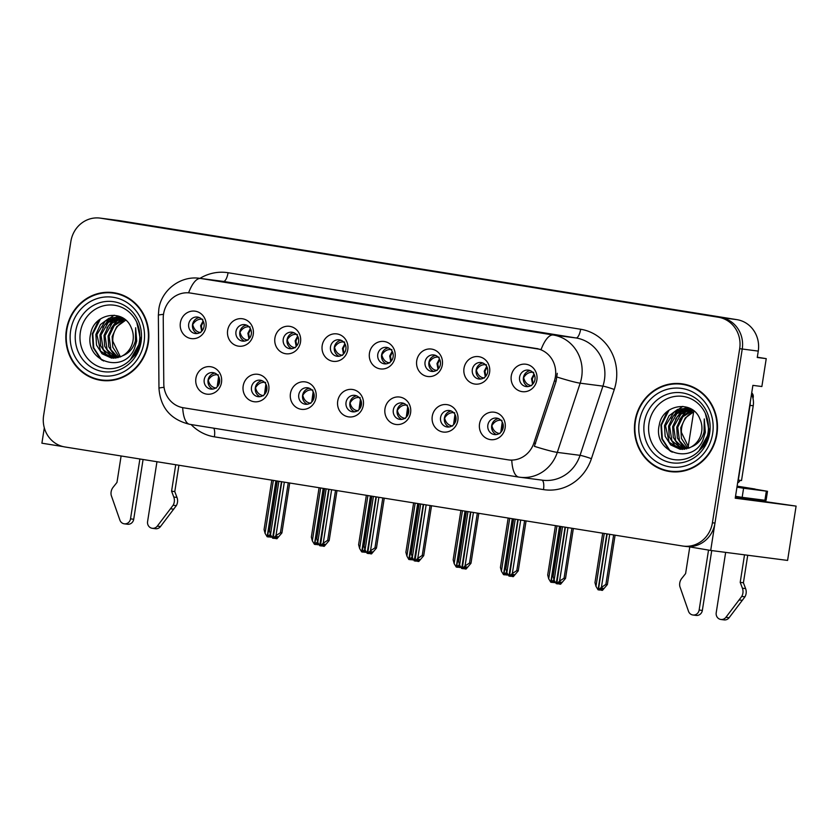 <?xml version="1.0" encoding="UTF-8"?>
<svg xmlns="http://www.w3.org/2000/svg" width="838" height="838" viewBox="0 0 838 838"><rect width="100%" height="100%" fill="white"/><g stroke="black" fill="none" stroke-linecap="round" stroke-linejoin="round"><path stroke-width="1.26" d="M735.366 497.29L796.1 506.11L787.594 560.423L710.697 550.44L742.238 349.017A27.675 25.926 -82.6 0 0 720.921 317.571L103.325 218.54A27.675 25.926 -82.6 0 0 102.603 218.435A27.675 25.926 -82.6 0 1 103.325 218.54L720.921 317.571A27.675 25.926 -82.6 0 1 742.238 349.017L714.982 523.09A27.675 25.926 -82.6 0 1 685.819 546.439L683.253 546.104A27.675 25.926 -82.6 0 0 712.415 522.765L739.682 348.681A27.675 25.926 -82.6 0 0 718.365 317.235L100.759 218.205A27.675 25.926 -82.6 0 0 100.047 218.1A27.675 25.926 -82.6 0 0 70.874 241.449L43.618 415.522A27.675 25.926 -82.6 0 0 64.935 446.968L682.541 545.999A27.675 25.926 -82.6 0 0 683.253 546.104M188.697 324.065A8.307 7.772 -82.6 0 0 195.306 333.524A8.307 7.772 -82.6 0 0 204.053 326.527A8.307 7.772 -82.6 0 0 197.443 317.057A8.307 7.772 -82.6 0 0 188.697 324.065M197.265 333.514A8.307 7.772 97.4 0 1 192.541 324.557A8.307 7.772 97.4 0 1 199.329 317.571M180.369 322.829A13.837 12.958 -82.6 0 0 191.033 338.552A13.837 12.958 -82.6 0 0 205.97 326.925A13.837 12.958 -82.6 0 0 195.306 311.202A13.837 12.958 -82.6 0 0 180.369 322.829M298.768 394.782A8.307 7.772 -82.6 0 0 305.378 404.241A8.307 7.772 -82.6 0 0 314.124 397.243A8.307 7.772 -82.6 0 0 307.515 387.774A8.307 7.772 -82.6 0 0 298.768 394.782M307.337 404.23A8.307 7.772 97.4 0 1 302.612 395.274A8.307 7.772 97.4 0 1 309.4 388.287M290.44 393.546A13.837 12.958 -82.6 0 0 301.104 409.269A13.837 12.958 -82.6 0 0 316.041 397.641A13.837 12.958 -82.6 0 0 305.388 381.919A13.837 12.958 -82.6 0 0 290.44 393.546M251.494 387.198A8.307 7.772 -82.6 0 0 258.104 396.667A8.307 7.772 -82.6 0 0 266.851 389.66A8.307 7.772 -82.6 0 0 260.241 380.201A8.307 7.772 -82.6 0 0 251.494 387.198M260.063 396.657A8.307 7.772 97.4 0 1 255.339 387.701A8.307 7.772 97.4 0 1 262.137 380.703M243.177 385.962A13.837 12.958 -82.6 0 0 253.83 401.685A13.837 12.958 -82.6 0 0 268.768 390.068A13.837 12.958 -82.6 0 0 258.114 374.345A13.837 12.958 -82.6 0 0 243.177 385.962M440.579 417.513A8.307 7.772 -82.6 0 0 447.188 426.982A8.307 7.772 -82.6 0 0 455.945 419.985A8.307 7.772 -82.6 0 0 449.336 410.515A8.307 7.772 -82.6 0 0 440.579 417.513M449.147 426.971A8.307 7.772 97.4 0 1 444.423 418.015A8.307 7.772 97.4 0 1 451.221 411.029M432.261 416.276A13.837 12.958 -82.6 0 0 442.914 431.999A13.837 12.958 -82.6 0 0 457.852 420.383A13.837 12.958 -82.6 0 0 447.199 404.66A13.837 12.958 -82.6 0 0 432.261 416.276M377.781 354.38A8.307 7.772 -82.6 0 0 384.391 363.849A8.307 7.772 -82.6 0 0 393.137 356.841A8.307 7.772 -82.6 0 0 386.528 347.382A8.307 7.772 -82.6 0 0 377.781 354.38M386.349 363.839A8.307 7.772 97.4 0 1 381.625 354.883A8.307 7.772 97.4 0 1 388.423 347.885M369.453 353.144A13.837 12.958 -82.6 0 0 380.117 368.867A13.837 12.958 -82.6 0 0 395.054 357.25A13.837 12.958 -82.6 0 0 384.401 341.527A13.837 12.958 -82.6 0 0 369.453 353.144M472.328 369.537A8.307 7.772 -82.6 0 0 478.938 379.006A8.307 7.772 -82.6 0 0 487.685 371.999A8.307 7.772 -82.6 0 0 481.075 362.54A8.307 7.772 -82.6 0 0 472.328 369.537M480.886 378.996A8.307 7.772 97.4 0 1 476.173 370.04A8.307 7.772 97.4 0 1 482.96 363.043M464.001 368.301A13.837 12.958 -82.6 0 0 474.664 384.024A13.837 12.958 -82.6 0 0 489.602 372.407A13.837 12.958 -82.6 0 0 478.938 356.684A13.837 12.958 -82.6 0 0 464.001 368.301M204.221 379.624A8.307 7.772 -82.6 0 0 210.83 389.083A8.307 7.772 -82.6 0 0 219.587 382.086A8.307 7.772 -82.6 0 0 212.978 372.617A8.307 7.772 -82.6 0 0 204.221 379.624M212.789 389.073A8.307 7.772 97.4 0 1 208.065 380.117A8.307 7.772 97.4 0 1 214.863 373.13M195.903 378.378A13.837 12.958 -82.6 0 0 206.557 394.101A13.837 12.958 -82.6 0 0 221.494 382.484A13.837 12.958 -82.6 0 0 210.841 366.761A13.837 12.958 -82.6 0 0 195.903 378.378M330.507 346.796A8.307 7.772 -82.6 0 0 337.117 356.265A8.307 7.772 -82.6 0 0 345.874 349.268A8.307 7.772 -82.6 0 0 339.254 339.799A8.307 7.772 -82.6 0 0 330.507 346.796M339.076 356.255A8.307 7.772 97.4 0 1 334.352 347.299A8.307 7.772 97.4 0 1 341.15 340.312M322.19 345.56A13.837 12.958 -82.6 0 0 332.843 361.283A13.837 12.958 -82.6 0 0 347.78 349.666A13.837 12.958 -82.6 0 0 337.127 333.943A13.837 12.958 -82.6 0 0 322.19 345.56M235.97 331.639A8.307 7.772 -82.6 0 0 242.58 341.108A8.307 7.772 -82.6 0 0 251.327 334.1A8.307 7.772 -82.6 0 0 244.717 324.641A8.307 7.772 -82.6 0 0 235.97 331.639M244.528 341.097A8.307 7.772 97.4 0 1 239.815 332.141A8.307 7.772 97.4 0 1 246.602 325.144M227.643 330.402A13.837 12.958 -82.6 0 0 238.306 346.125A13.837 12.958 -82.6 0 0 253.244 334.509A13.837 12.958 -82.6 0 0 242.58 318.786A13.837 12.958 -82.6 0 0 227.643 330.402M283.234 339.222A8.307 7.772 -82.6 0 0 289.843 348.681A8.307 7.772 -82.6 0 0 298.6 341.684A8.307 7.772 -82.6 0 0 291.991 332.215A8.307 7.772 -82.6 0 0 283.234 339.222M291.802 348.671A8.307 7.772 97.4 0 1 287.078 339.725A8.307 7.772 97.4 0 1 293.876 332.728M274.916 337.986A13.837 12.958 -82.6 0 0 285.569 353.709A13.837 12.958 -82.6 0 0 300.517 342.093A13.837 12.958 -82.6 0 0 289.854 326.37A13.837 12.958 -82.6 0 0 274.916 337.986M393.315 409.939A8.307 7.772 -82.6 0 0 399.925 419.398A8.307 7.772 -82.6 0 0 408.672 412.401A8.307 7.772 -82.6 0 0 402.062 402.931A8.307 7.772 -82.6 0 0 393.315 409.939M401.873 419.388A8.307 7.772 97.4 0 1 397.16 410.442A8.307 7.772 97.4 0 1 403.947 403.445M384.988 408.703A13.837 12.958 -82.6 0 0 395.641 424.426A13.837 12.958 -82.6 0 0 410.589 412.809A13.837 12.958 -82.6 0 0 399.925 397.086A13.837 12.958 -82.6 0 0 384.988 408.703M346.042 402.355A8.307 7.772 -82.6 0 0 352.651 411.825A8.307 7.772 -82.6 0 0 361.398 404.817A8.307 7.772 -82.6 0 0 354.788 395.358A8.307 7.772 -82.6 0 0 346.042 402.355M354.61 411.814A8.307 7.772 97.4 0 1 349.886 402.858A8.307 7.772 97.4 0 1 356.674 395.861M337.714 401.119A13.837 12.958 -82.6 0 0 348.378 416.842A13.837 12.958 -82.6 0 0 363.315 405.225A13.837 12.958 -82.6 0 0 352.651 389.502A13.837 12.958 -82.6 0 0 337.714 401.119M519.591 377.121A8.307 7.772 -82.6 0 0 526.201 386.58A8.307 7.772 -82.6 0 0 534.958 379.583A8.307 7.772 -82.6 0 0 528.349 370.113A8.307 7.772 -82.6 0 0 519.591 377.121M528.16 386.569A8.307 7.772 97.4 0 1 523.436 377.624A8.307 7.772 97.4 0 1 530.234 370.626M511.274 375.885A13.837 12.958 -82.6 0 0 521.927 391.608A13.837 12.958 -82.6 0 0 536.875 379.991A13.837 12.958 -82.6 0 0 526.212 364.268A13.837 12.958 -82.6 0 0 511.274 375.885M425.055 361.964A8.307 7.772 -82.6 0 0 431.664 371.423A8.307 7.772 -82.6 0 0 440.411 364.425A8.307 7.772 -82.6 0 0 433.801 354.956A8.307 7.772 -82.6 0 0 425.055 361.964M433.623 371.412A8.307 7.772 97.4 0 1 428.899 362.456A8.307 7.772 97.4 0 1 435.687 355.469M416.727 360.728A13.837 12.958 -82.6 0 0 427.39 376.451A13.837 12.958 -82.6 0 0 442.328 364.823A13.837 12.958 -82.6 0 0 431.664 349.1A13.837 12.958 -82.6 0 0 416.727 360.728M487.852 425.096A8.307 7.772 -82.6 0 0 494.462 434.566A8.307 7.772 -82.6 0 0 503.209 427.558A8.307 7.772 -82.6 0 0 496.599 418.099A8.307 7.772 -82.6 0 0 487.852 425.096M496.421 434.555A8.307 7.772 97.4 0 1 491.697 425.599A8.307 7.772 97.4 0 1 498.495 418.602M479.535 423.86A13.837 12.958 -82.6 0 0 490.188 439.583A13.837 12.958 -82.6 0 0 505.125 427.967A13.837 12.958 -82.6 0 0 494.472 412.244A13.837 12.958 -82.6 0 0 479.535 423.86M163.567 313.967A24.91 23.328 -82.6 0 0 163.242 318.293L163.787 383.783A24.91 23.328 -82.6 0 0 183.292 407.75L507.975 459.811A24.91 23.328 -82.6 0 0 508.624 459.905A24.91 23.328 -82.6 0 0 533.848 443.113L554.368 381.007A24.91 23.328 -82.6 0 0 536.205 348.493L190.456 293.049A24.91 23.328 -82.6 0 0 189.817 292.954A24.91 23.328 -82.6 0 0 163.567 313.967M687.946 546.617L710.697 550.44M44.309 427.83L41.9 443.197L63.039 446.591M796.1 506.11L735.23 498.201L752.891 385.365L761.868 386.528L766.236 358.643L757.259 357.48L758.264 351.101A27.675 25.926 -82.6 0 0 736.948 319.655L119.342 220.624A27.675 25.926 -82.6 0 0 118.629 220.52L100.047 218.1M757.301 357.208L766.236 358.643M693.665 411.73L688.103 447.283M66.38 329.952A44.278 41.481 -82.6 0 0 101.628 380.431A44.278 41.481 -82.6 0 0 148.295 343.088A44.278 41.481 -82.6 0 0 113.036 292.598A44.278 41.481 -82.6 0 0 66.38 329.952M96.181 378.839A44.278 41.481 -82.6 0 0 102.917 380.578M635.005 421.126A44.278 41.481 -82.6 0 0 670.253 471.605A44.278 41.481 -82.6 0 0 716.919 434.262A44.278 41.481 -82.6 0 0 681.661 383.773A44.278 41.481 -82.6 0 0 635.005 421.126M664.806 470.013A44.278 41.481 -82.6 0 0 671.542 471.752M189.817 292.954L541.118 349.509A32.294 11.303 -80.9 0 1 553.258 335.001A36.903 34.568 97.4 0 1 581.677 376.922A36.903 34.568 97.4 0 1 580.168 383.176L557.301 452.384A36.903 34.568 97.4 0 1 519.927 477.251A36.903 34.568 97.4 0 1 518.973 477.115A32.294 11.303 99.1 0 1 518.858 477.105L542.678 480.216A36.903 34.568 -82.6 0 0 580.053 455.338L602.92 386.129A36.903 34.568 -82.6 0 0 604.428 379.886A36.903 34.568 -82.6 0 0 576.01 337.955L223.432 281.421A36.903 34.568 -82.6 0 0 222.479 281.285L199.727 278.331A36.903 34.568 97.4 0 1 200.68 278.467A32.294 11.303 99.1 0 0 188.592 292.829M510.216 460.114L509.577 460.02M557.249 373.308L556.118 381.238L534.361 446.319A32.294 2.273 18.3 0 0 557.301 452.384L580.053 455.338A9.228 0.649 -161.7 0 1 591.408 458.679A46.132 43.209 97.4 0 1 543.495 489.602L214.392 436.839A46.132 43.209 97.4 0 1 191.095 424.552M682.939 383.961A44.278 41.481 -82.6 0 0 675.994 383.919M114.324 292.787A44.278 41.481 -82.6 0 0 107.369 292.745M501.983 420.351C497.814 419.681 494.451 421.441 491.896 425.62C492.995 430.313 495.667 432.984 499.909 433.613M558.391 583.562L559.313 584.065L561.345 582.18L560.067 582.012L558.024 583.897L556.746 583.73L559.595 581.08L564.058 578.199L565.535 578.388L573.349 528.495L565.535 578.388L560.591 584.233L559.313 584.065M565.409 527.217L556.746 583.73M567.975 527.626L559.595 581.08M571.883 528.254L564.058 578.199M562.508 526.756L554.138 580.21L556.223 583.646L565.074 527.165M560.957 526.505L553.132 576.481L560.957 526.505M553.143 576.45L554.138 580.21M604.261 533.45L595.975 586.359L598.06 589.805L606.817 533.858M598.06 589.805L605.895 584.348L607.372 584.547L615.092 535.189L607.372 584.547L602.428 590.381L601.139 590.214L603.182 588.328L601.894 588.161L599.861 590.057L598.583 589.889M607.162 533.911L598.395 589.858M594.97 582.63L602.711 533.198L594.97 582.599L595.975 586.359M600.228 589.711L601.139 590.214M601.433 587.239L609.718 534.319M613.636 534.948L605.895 584.348M531.648 385.627C527.563 385.197 524.892 382.537 523.635 377.645C526.201 373.476 529.564 371.716 533.722 372.376M454.709 412.778C450.54 412.097 447.178 413.857 444.622 418.047C445.722 422.74 448.393 425.4 452.635 426.029M511.117 575.978L512.039 576.481L514.071 574.596L512.793 574.428L510.751 576.324L509.473 576.156L512.332 573.506L516.795 570.615L518.261 570.814L526.075 520.911L518.261 570.846L513.317 576.649L512.039 576.481M518.135 519.633L509.473 576.156M520.702 520.052L512.332 573.506M524.609 520.681L516.795 570.615M515.234 519.172L506.864 572.626L508.949 576.073L517.8 519.581M513.684 518.921L505.859 568.897L513.684 518.921M505.869 568.866L506.864 572.626M407.436 405.194C403.267 404.524 399.904 406.283 397.348 410.463C398.459 415.156 401.13 417.816 405.362 418.455M463.843 568.405L464.765 568.908L466.797 567.012L465.519 566.855L463.487 568.74L462.199 568.573L465.059 565.922L469.521 563.042L470.987 563.23L478.802 513.327L470.987 563.262L466.043 569.075L464.765 568.908M470.872 512.06L462.199 568.573M473.428 512.468L465.059 565.922M477.335 513.097L469.521 563.042M467.971 511.589L459.591 565.053L461.686 568.489L470.527 512.008M458.585 561.324L466.42 511.348L458.585 561.324L459.591 565.053M360.162 397.61C355.993 396.94 352.63 398.699 350.075 402.889C351.185 407.582 353.856 410.243 358.088 410.871M416.57 560.821L417.492 561.324L419.534 559.438L418.246 559.271L416.214 561.156L414.925 560.989L417.785 558.349L422.247 555.458L423.714 555.646L431.528 505.754L423.714 555.678L418.77 561.491L417.492 561.324M423.599 504.476L414.925 560.989M426.154 504.885L417.785 558.349M430.072 505.513L422.247 555.458M420.697 504.015L412.327 557.469L414.234 560.884L423.253 504.424M419.147 503.764L411.322 553.74L419.147 503.764M411.322 553.709L412.327 557.469M556.987 525.866L548.701 578.786L550.786 582.221L559.543 526.274M550.786 582.221L553.981 579.823M554.442 580.755L552.588 582.473L551.31 582.305M559.889 526.337L551.132 582.274M555.437 525.615L547.696 575.057L555.437 525.615M547.706 575.025L548.701 578.786M552.954 582.138L553.866 582.64L554.945 581.645M555.437 582.536L553.866 582.64M484.374 378.043C480.289 377.613 477.618 374.953 476.361 370.071C478.927 365.892 482.29 364.132 486.449 364.802M509.714 518.293L501.428 571.202L503.512 574.648L512.28 518.701M503.512 574.648L506.707 572.249M507.168 573.171L505.314 574.889L504.036 574.721M512.615 518.753L503.858 574.7M508.163 518.041L500.422 567.473L508.163 518.041M500.433 567.441L501.428 571.202M505.681 574.554L506.602 575.057L507.671 574.061M508.174 574.962L506.602 575.057M437.101 370.469C433.016 370.029 430.344 367.369 429.087 362.487C431.664 358.308 435.027 356.559 439.175 357.218M462.44 510.709L454.154 563.618L456.239 567.064L465.006 511.117M456.239 567.064L459.434 564.665M459.905 565.598L458.051 567.316L456.762 567.148M465.341 511.17L456.584 567.116M460.89 510.457L453.149 559.899L460.89 510.457M453.159 559.857L454.154 563.618M458.407 566.98L459.329 567.483L460.397 566.488M460.9 567.378L459.329 567.483M389.827 362.885C385.742 362.456 383.081 359.795 381.824 354.903C384.391 350.734 387.753 348.975 391.901 349.645M415.177 503.125L406.891 556.044L408.797 559.459L417.733 503.544M408.975 559.48L412.17 557.092M412.631 558.014L410.777 559.732L409.489 559.564M418.078 503.596L409.311 559.543M405.885 552.315L413.626 502.884L405.885 552.284L406.891 556.044M411.133 559.396L412.055 559.899L413.124 558.904M413.626 559.794L412.055 559.899M342.564 355.312C338.479 354.872 335.808 352.211 334.551 347.33C337.117 343.151 340.479 341.401 344.638 342.061M143.078 459.496L133.713 519.267L130.519 518.848L139.894 458.994M178.913 465.247L174.786 491.602L171.581 491.183L175.729 464.734M156.957 461.728L147.582 521.592A5.887 5.52 97.4 0 0 157.293 526.128L173.131 505.241A9.228 8.642 -82.6 0 0 173.78 497.018L171.581 491.183M174.786 491.602L176.986 497.437L173.78 497.018M173.131 505.241L176.326 505.649L160.498 526.547A5.887 5.52 -82.6 0 1 155.47 528.726L152.265 528.307M176.326 505.649A9.228 8.642 -82.6 0 0 176.986 497.437M170.554 508.76L173.759 509.169M121.112 455.977L116.974 482.426L113.109 487.287A9.228 8.642 -82.6 0 0 111.213 495.31L119.897 520.136A5.887 5.52 97.4 0 0 124.307 523.823L127.512 524.242A5.887 5.52 -82.6 0 0 133.713 519.267M130.519 518.848A5.887 5.52 97.4 0 1 124.307 523.823M711.724 550.566L702.338 610.441L699.143 610.033L708.529 550.084M754.829 488.983A9.228 3.226 -80.9 0 1 754.86 488.994L737.115 486.145L767.503 491.298L743.589 488.229L742.164 497.343L735.523 496.285M750.261 402.177A18.446 17.284 97.4 0 1 750.02 405.362L738.32 480.101A18.446 17.284 -82.6 0 0 738.069 480.038M738.32 480.101L741.525 480.52L753.226 405.781A18.446 17.284 -82.6 0 0 751.508 394.248M767.503 491.298L766.068 500.412L742.164 497.343M736.948 487.171L743.589 488.229M747.726 555.248L743.411 582.777L740.205 582.358L744.521 554.829M753.132 499.825L753.299 498.788M756.505 499.197L756.337 500.244M754.86 488.994A9.228 3.226 -80.9 0 1 755.426 489.235M725.656 552.378L716.207 612.767A5.887 5.52 97.4 0 0 725.918 617.302L741.756 596.415A9.228 8.642 -82.6 0 0 742.405 588.192L740.205 582.358M743.411 582.777L745.611 588.611L742.405 588.192M741.756 596.415L744.951 596.824L729.123 617.721A5.887 5.52 -82.6 0 1 724.095 619.9L720.89 619.481M744.951 596.824A9.228 8.642 -82.6 0 0 745.611 588.611M739.179 599.935L742.374 600.343M689.758 547.078L685.599 573.601L681.734 578.461A9.228 8.642 -82.6 0 0 679.838 586.485L688.511 611.311A5.887 5.52 97.4 0 0 692.932 614.998L696.137 615.417A5.887 5.52 -82.6 0 0 702.338 610.441M699.143 610.033A5.887 5.52 97.4 0 1 692.932 614.998M139.433 341.579A31.928 29.906 97.4 0 1 104.96 368.385A31.928 29.906 97.4 0 1 80.375 332.11A31.928 29.906 97.4 0 1 114.837 305.304A31.928 29.906 97.4 0 1 139.433 341.579M134.363 348.776L136.699 341.097L135.641 327.763L135.431 340.867C133.347 348.294 129.083 353.248 122.641 355.741A20.856 19.536 -82.6 0 0 133.032 340.438A20.856 19.536 -82.6 0 0 131.262 327.784C123.815 308.101 93.762 313.265 90.682 333.681C83.601 361.534 123.752 374.481 134.363 348.776M113.643 324.84L118.336 319.351M119.226 318.587L120.662 317.497M120.4 356.862L112.795 341.234A20.856 19.536 97.4 0 1 113.036 336.666A20.856 19.536 97.4 0 1 125.836 320.231M66.81 330.015A43.817 41.041 97.4 0 1 112.983 293.059A43.817 41.041 97.4 0 1 147.865 343.014A43.817 41.041 97.4 0 1 101.691 379.97A43.817 41.041 97.4 0 1 66.81 330.015M112.983 293.059L115.539 293.394A43.817 41.041 97.4 0 1 121.049 294.526M119.855 357.072L118.326 355.857L112.784 347.225L112.156 336.551L116.692 326.715L125.763 320.158M117.697 357.742L114.261 355.333L108.72 346.702L108.092 336.028L112.627 326.181L121.206 319.823L124.16 318.901M118.231 357.606L110.857 349.603L109.108 336.164L114.251 325.594L124.558 319.184M115.581 358.109L110.187 354.799L104.645 346.167L104.017 335.493L108.552 325.657L117.131 319.288L122.715 317.958M116.105 358.046L107.086 349.656L105.033 335.629L112.271 323.007L123.05 318.157M113.497 358.224L106.122 354.275L100.581 345.644L99.952 334.97L104.488 325.123L113.067 318.765L120.871 317.351M114.01 358.224L103.273 349.603L100.969 335.106L108.28 322.41L121.374 317.476M122.641 355.741L120.662 356.747L111.444 358.077L102.047 353.741L96.517 345.109L95.878 334.446L100.413 324.599L108.992 318.231L118.849 316.984L122.442 317.801M111.957 358.14L100.529 351.101L96.894 334.572L105.263 321.038L119.363 317.057M109.862 380.62A43.817 41.041 97.4 0 1 104.258 380.305L101.691 379.97M136.741 322.242L141.088 341.663L137.003 353.06L128.57 361.44M103.577 361L101.063 359.062L93.741 347.791L92.809 333.859L100.424 318.974M105.054 324.442L110.574 318.147M109.129 324.976L114.649 318.681M115.539 317.958L116.922 316.953M137.956 325.228L140.575 341.6L130.236 359.89M102.142 360.277L100.56 358.999L93.228 347.728L92.306 333.796L98.559 320.409M102.812 327.501L109.495 318.587M110.553 317.686L114.198 315.203M106.876 328.035L113.57 319.11M114.617 318.21L116.283 316.974M110.951 328.559L117.634 319.634M118.692 318.744L120.347 317.508M708.047 432.754A31.928 29.906 97.4 0 1 673.584 459.559A31.928 29.906 97.4 0 1 649 423.284A31.928 29.906 97.4 0 1 683.462 396.479A31.928 29.906 97.4 0 1 708.047 432.754M702.988 439.95L705.324 432.272L704.266 418.937L704.056 432.041C701.972 439.468 697.708 444.423 691.266 446.916A20.856 19.536 -82.6 0 0 701.657 431.612A20.856 19.536 -82.6 0 0 699.887 418.958C692.439 399.276 662.387 404.44 659.307 424.856C652.226 452.709 692.377 465.656 702.988 439.95M682.268 416.015L686.961 410.526M687.851 409.761L689.286 408.672M689.025 448.037L681.42 432.408A20.856 19.536 97.4 0 1 681.661 427.841A20.856 19.536 97.4 0 1 694.461 411.406M635.434 421.189A43.817 41.041 97.4 0 1 681.608 384.233A43.817 41.041 97.4 0 1 716.49 434.189A43.817 41.041 97.4 0 1 670.316 471.145A43.817 41.041 97.4 0 1 635.434 421.189M681.608 384.233L684.164 384.569A43.817 41.041 97.4 0 1 689.674 385.7M688.48 448.246L686.951 447.031L681.409 438.4L680.781 427.726L685.316 417.89L694.388 411.332M686.322 448.917L682.886 446.507L677.345 437.876L676.716 427.202L681.252 417.355L689.831 410.997L692.785 410.075M686.856 448.78L679.482 440.778L677.733 427.338L682.876 416.769L693.183 410.358M684.206 449.283L678.811 445.973L673.27 437.342L672.642 426.668L677.177 416.832L685.756 410.463L691.34 409.133M684.73 449.22L675.711 440.83L673.658 426.804L680.896 414.182L691.675 409.332M682.122 449.398L674.747 445.449L669.206 436.818L668.577 426.144L673.113 416.297L681.692 409.939L689.496 408.525M682.635 449.398L671.898 440.778L669.593 426.28L676.905 413.584L689.999 408.651M691.266 446.916L689.286 447.921L680.068 449.252L670.672 444.915L665.142 436.284L664.503 425.62L669.038 415.774L677.617 409.405L687.474 408.158L691.067 408.975M680.582 449.315L669.153 442.275L665.519 425.746L673.888 412.212L687.988 408.232M678.487 471.794A43.817 41.041 97.4 0 1 672.883 471.48L670.316 471.145M753.016 398.595L753.236 397.181A4.609 4.316 -82.6 0 0 751.717 392.886M737.639 482.814A4.609 4.316 -82.6 0 0 740.08 480.331M705.366 413.417L709.713 432.837L705.627 444.234L697.195 452.614M672.202 452.174L669.688 450.236L662.366 438.965L661.433 425.034L669.038 410.149M673.679 415.617L679.199 409.321M677.753 416.151L683.274 409.855M684.164 409.133L685.547 408.127M706.581 416.402L709.199 432.775L698.861 451.064M670.767 451.452L669.185 450.174L661.852 438.903L660.931 424.971L667.184 411.584M671.437 418.675L678.12 409.761M679.178 408.86L682.823 406.378M675.501 419.21L682.195 410.285M683.242 409.384L684.908 408.148M679.576 419.733L686.259 410.809M687.317 409.918L688.972 408.682M312.899 390.037C308.73 389.366 305.367 391.116 302.801 395.306C303.911 399.998 306.582 402.659 310.814 403.288M369.307 553.248L370.218 553.75L372.261 551.854L370.972 551.687L368.94 553.583L367.662 553.415L370.511 550.765L374.974 547.884L376.451 548.073L384.265 498.17L376.451 548.073L371.506 553.918L370.218 553.75M376.325 496.903L367.662 553.415M378.881 497.311L370.511 550.765M382.798 497.94L374.974 547.884M373.423 496.431L365.054 549.885L367.138 553.331L375.979 496.84M371.873 496.19L364.048 546.167L371.873 496.19M364.048 546.125L365.054 549.885M265.625 382.453C261.456 381.782 258.094 383.542 255.538 387.722C256.638 392.414 259.309 395.086 263.551 395.714M322.033 545.664L322.955 546.167L324.987 544.281L323.709 544.113L321.666 545.999L320.388 545.831L323.238 543.181L327.7 540.301L329.177 540.489L336.991 490.597L329.166 540.52L324.233 546.334L322.955 546.167M329.051 489.319L320.388 545.831M331.618 489.727L323.238 543.181M335.525 490.356L327.7 540.301M326.15 488.858L317.78 542.312L319.687 545.727L328.716 489.266M316.774 538.583L324.599 488.606L316.774 538.583L317.78 542.312M218.351 374.879C214.182 374.209 210.82 375.958 208.264 380.148C209.364 384.841 212.035 387.502 216.277 388.13M274.759 538.08L275.681 538.583L277.713 536.697L276.435 536.53L274.393 538.425L273.115 538.258L275.974 535.608L280.426 532.717L281.903 532.916L289.718 483.013L281.903 532.947L276.959 538.75L275.681 538.583M281.778 481.745L273.115 538.258M284.344 482.154L275.974 535.608M288.251 482.782L280.426 532.717M278.876 481.274L270.506 534.728L272.591 538.174L281.442 481.682M269.501 530.999L277.326 481.022L269.501 530.999L270.506 534.728M367.903 495.551L359.617 548.461L361.702 551.907L370.459 495.96M365.358 550.43L363.503 552.158L362.226 551.991L364.897 549.508M370.805 496.012L362.226 551.991M366.353 495.3L358.612 544.731L366.353 495.3M358.612 544.7L359.617 548.461M363.87 551.813L364.781 552.326L365.86 551.331M366.353 552.221L364.781 552.326M295.29 347.728C291.205 347.299 288.534 344.638 287.277 339.746C289.843 335.577 293.206 333.817 297.364 334.477M320.629 487.967L312.344 540.887L314.428 544.323L323.185 488.376M314.428 544.323L317.623 541.924M318.084 542.856L316.23 544.574L314.952 544.407M323.531 488.439L314.774 544.375M319.079 487.716L311.338 537.158L319.079 487.716M311.348 537.127L312.344 540.887M316.596 544.239L317.508 544.742L318.587 543.747M319.079 544.637L317.508 544.742M248.017 340.155C243.931 339.715 241.26 337.054 240.003 332.173C242.57 327.993 245.932 326.233 250.091 326.904M273.356 480.394L265.07 533.303L267.154 536.749L275.922 480.803M267.154 536.749L270.349 534.351M270.81 535.273L268.956 536.99L267.678 536.833M276.257 480.855L267.5 536.802M264.064 529.574L271.805 480.143L264.064 529.574L265.07 533.303M269.323 536.655L270.245 537.158L271.313 536.163M271.816 537.064L270.245 537.158M200.743 332.571C196.658 332.131 193.987 329.47 192.73 324.589C195.306 320.409 198.669 318.66 202.817 319.32M119.342 220.624L100.759 218.205M736.948 319.655L718.365 317.235M758.264 351.101L739.682 348.681M533.848 443.113L535.597 443.344M554.368 381.007L556.118 381.238M536.205 348.493L537.797 348.692M190.456 293.049L192.049 293.258M580.64 329.25A9.228 3.226 -80.9 0 1 576.01 337.955L553.258 335.001L200.68 278.467L223.432 281.421A9.228 3.226 -80.9 0 0 228.062 272.727L580.64 329.25A46.132 43.209 97.4 0 1 616.16 381.667A46.132 43.209 97.4 0 1 614.275 389.471L591.408 458.679M199.727 278.331C180.526 275.377 161.263 290.252 158.811 309.243L158.361 315.308A32.294 1.655 -0.5 0 1 163.504 314.365M511.777 460.261A32.294 11.303 99.1 0 0 518.858 477.105L189.755 424.332A32.294 11.303 -80.9 0 1 182.684 407.645M518.743 477.084L189.87 424.353A32.294 11.303 -80.9 0 1 189.755 424.332C170.701 419.733 160.435 407.718 158.969 388.277A32.294 1.655 -0.5 0 1 164.059 387.345M557.05 377.058A32.294 2.273 18.3 0 0 580.168 383.176L602.92 386.129A9.228 0.649 -161.7 0 1 614.275 389.471M199.968 278.363A46.132 43.209 97.4 0 1 228.062 272.727M712.415 522.765L714.982 523.09M213.753 428.176A9.228 3.226 -80.9 0 1 214.392 436.839M541.893 480.111A9.228 3.226 -80.9 0 1 543.495 489.602M500.831 432.314L502.234 421.996M502.591 422.698L501.365 431.717M533.984 374.031L531.522 378.766L532.58 384.328M534.34 374.743L532.266 378.86L533.125 383.72M453.557 424.73L454.961 414.412M455.317 415.114L454.102 424.133M406.283 417.156L407.697 406.828M408.043 407.53L406.828 416.559M359.01 409.573L360.424 399.255M360.769 399.956L359.554 408.975M486.721 366.447L484.249 371.182L485.307 376.744M487.067 367.159L484.993 371.286L485.851 376.136M439.447 358.863L436.986 363.608L438.033 369.17M439.803 359.586L437.729 363.702L438.588 368.563M392.174 351.29L389.712 356.024L390.77 361.587M392.53 352.002L390.456 356.129L391.315 360.979M344.9 343.706L342.438 348.44L343.496 354.013M345.256 344.418L343.182 348.545L344.041 353.395M157.293 526.128L160.498 526.547M750.02 405.362L753.226 405.781M766.341 491.183L764.905 500.296M725.918 617.302L729.123 617.721M141.067 341.894A35.353 33.111 97.4 0 1 140.878 343.046A35.353 33.111 97.4 0 1 102.372 371.485A35.353 33.111 97.4 0 1 75.682 331.408A35.353 33.111 97.4 0 1 112.386 301.533A35.353 33.111 97.4 0 1 141.423 338.772A35.353 33.111 97.4 0 1 141.067 341.894L141.423 338.772M70.643 330.633A39.669 37.155 97.4 0 1 113.476 297.322A39.669 37.155 97.4 0 1 144.031 342.396A39.669 37.155 97.4 0 1 101.199 375.707A39.669 37.155 97.4 0 1 70.643 330.633M709.692 433.068A35.353 33.111 97.4 0 1 709.493 434.22A35.353 33.111 97.4 0 1 670.997 462.66A35.353 33.111 97.4 0 1 644.307 422.582A35.353 33.111 97.4 0 1 681.011 392.708A35.353 33.111 97.4 0 1 710.048 429.946A35.353 33.111 97.4 0 1 709.692 433.068L710.048 429.946M639.268 421.807A39.669 37.155 97.4 0 1 682.101 388.497A39.669 37.155 97.4 0 1 712.656 433.571A39.669 37.155 97.4 0 1 669.824 466.881A39.669 37.155 97.4 0 1 639.268 421.807M753.236 397.181L752.629 397.097M311.746 401.999L313.15 391.671M313.506 392.373L312.281 401.392M264.473 394.415L265.876 384.097M266.233 384.799L265.007 393.818M217.199 386.831L218.603 376.513M218.959 377.215L217.744 386.234M297.626 336.132L295.165 340.867L296.223 346.429M297.982 336.845L295.908 340.961L296.767 345.822M250.363 328.548L247.891 333.283L248.949 338.845M250.709 329.261L248.635 333.388L249.494 338.238M203.089 320.975L200.628 325.71L201.675 331.272M203.445 321.687L201.371 325.804L202.23 330.664M508.624 459.905L511.777 460.313M158.361 315.308L158.969 388.277"/></g></svg>
